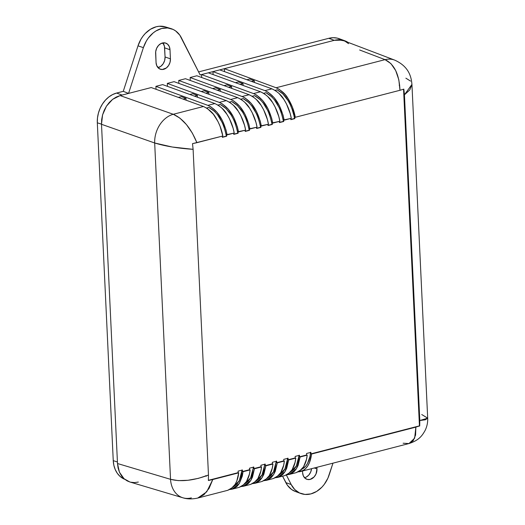 <?xml version="1.0" encoding="UTF-8"?>
<svg xmlns="http://www.w3.org/2000/svg" width="525" height="525" viewBox="0 0 525 525"><rect width="100%" height="100%" fill="white"/><g stroke="black" fill="none" stroke-linecap="round" stroke-linejoin="round"><path stroke-width="0.79" d="M399.683 85.122L399.21 85.319M205.485 475.748L206.345 476.201M232.116 489.169L229.891 489.49L234.773 488.086L237.241 486.15L239.348 483.473L242.287 476.155L243.036 471.719L239.38 483.407L232.116 489.169L239.157 487.364L244.296 484.332C247.59 480.729 249.532 475.919 250.123 469.895L243.036 471.719L242.491 471.529L242.419 470.026L238.094 471.142L238.16 472.644L208.405 480.322L238.16 472.644L238.094 471.142L242.419 470.026L242.491 471.529L250.123 469.895L243.036 471.719L242.491 471.529L249.578 469.698L249.506 468.195L253.831 467.079L253.903 468.582L260.991 466.758L261.535 466.948L254.448 468.779L253.903 468.582L260.991 466.758L260.918 465.255L265.243 464.133L265.315 465.642L272.403 463.811L272.947 464.002L265.86 465.833L265.315 465.642L272.403 463.811L272.331 462.308L276.655 461.193L276.728 462.696L283.815 460.865L284.36 461.055L277.272 462.886L276.728 462.696L283.815 460.865L283.743 459.362L288.067 458.246L288.14 459.749L295.227 457.925L295.772 458.115L288.684 459.939L288.14 459.749L295.227 457.925L295.155 456.415L299.48 455.3L299.552 456.809L306.639 454.978L307.184 455.168L300.097 456.999L299.552 456.809L306.639 454.978L306.567 453.475L310.892 452.36L310.964 453.863L419.442 425.873L403.561 89.224L419.711 425.965L310.964 453.863L419.442 425.873L415.866 427.127L414.652 438.191L408.942 443.559L403.128 443.225M191.376 497.864A24.682 18.985 -73.4 0 1 182.956 497.805C184.852 498.428 190.05 499.813 197.886 498.015L227.745 490.311L232.883 487.279C236.178 483.676 238.12 478.866 238.711 472.835L208.392 480.493L208.471 475.053L193.108 149.33L192.504 143.653L222.823 135.995C221.642 129.373 219.174 123.08 215.427 117.114C213.032 112.809 209.048 109.272 203.464 106.496L173.289 114.279A24.682 18.742 109.4 0 0 154.678 142.99C165.257 146.226 178.067 148.339 193.108 149.33L192.504 143.653L196.901 142.682C190.818 128.061 182.949 118.591 173.289 114.279L179.858 118.086L186.447 124.596L192.34 133.101L196.901 142.682L222.823 135.995L220.087 126.308L217.993 121.57L213.34 114.22L207.342 108.518L203.464 106.496L151.246 87.55L120.107 95.583L173.289 114.279L203.464 106.496L151.246 87.55L120.107 95.583L112.645 99.33L106.49 106.103L102.572 114.87L101.502 124.294L154.678 142.99L170.54 479.325L178.297 480.618L187.93 480.283L198.371 478.36L208.471 475.053L193.108 149.33L172.213 147.007L154.678 142.99A24.682 18.742 -70.6 0 1 173.289 114.279L120.107 95.583L116.281 97.033L112.645 99.33L109.338 102.395L106.49 106.103L104.206 110.316L102.572 114.87L101.66 119.588L101.502 124.294L117.495 463.523L170.54 479.325A24.682 18.985 106.6 0 0 182.693 497.726M226.675 136.205L222.338 137.123L226.341 136.093C223.499 121.767 217.678 112.212 208.884 107.428L206.581 108.025L208.884 107.428L214.673 111.517L217.376 114.555L222.049 122.227L223.893 126.65L226.675 136.205L222.351 137.32L226.675 136.205L226.603 134.702L234.235 133.048C233.054 126.427 230.587 120.133 226.839 114.168C224.451 109.863 220.461 106.326 214.876 103.55L207.867 105.361C217.304 109.732 223.729 119.575 227.148 134.879L234.235 133.048L233.113 128.225L229.405 118.624L226.839 114.168L222.062 108.294L218.754 105.571L214.876 103.55L162.658 84.604L155.899 86.349L207.867 105.361L214.876 103.55L162.658 84.604L155.899 86.349L156.037 89.283L155.899 86.349L207.867 105.361L211.011 106.916L217.055 112.304L222.219 120.212L225.953 129.787L227.148 134.879L226.603 134.702L226.675 136.205M238.088 133.258L233.75 134.183L237.753 133.147C234.911 118.821 229.09 109.266 220.297 104.482L217.993 105.079L220.297 104.482L226.085 108.57L231.269 115.211L233.461 119.28L235.305 123.703L238.088 133.258L233.763 134.374L238.088 133.258L238.015 131.755L245.648 130.102C244.466 123.48 241.999 117.187 238.252 111.228C235.863 106.923 231.873 103.379 226.288 100.603L219.279 102.414C228.716 106.792 235.141 116.629 238.56 131.933L245.648 130.102L244.525 125.278L240.817 115.677L238.252 111.228L233.474 105.354L230.167 102.624L226.288 100.603L174.07 81.657L167.311 83.403L219.279 102.414L226.288 100.603L174.07 81.657L167.311 83.403L167.449 86.343L167.311 83.403L219.279 102.414L222.423 103.97L228.467 109.357L233.632 117.265L237.366 126.84L238.56 131.933L238.015 131.755L238.088 133.258M249.5 130.318L245.162 131.237L249.165 130.2C246.323 115.881 240.502 106.326 231.709 101.535L229.405 102.132L231.709 101.535L237.497 105.63L242.688 112.271L244.873 116.34L246.717 120.763L249.5 130.318L245.175 131.434L249.5 130.318L249.427 128.809L257.06 127.162C255.878 120.533 253.411 114.247 249.664 108.281C247.275 103.976 243.285 100.439 237.7 97.663L230.692 99.468C240.128 103.845 246.553 113.682 249.972 128.986L257.06 127.162L255.938 122.332L252.23 112.731L249.664 108.281L244.886 102.408L241.579 99.684L237.7 97.663L185.482 78.717L178.723 80.456L230.692 99.468L237.7 97.663L185.482 78.717L178.723 80.456L178.861 83.396L178.723 80.456L230.692 99.468L233.835 101.023L239.879 106.418L245.044 114.325L248.778 123.893L249.972 128.986L249.427 128.809L249.5 130.318M260.912 127.372L256.581 128.29L260.577 127.26C257.736 112.934 251.915 103.379 243.121 98.595L240.817 99.186L243.121 98.595L248.909 102.683L251.619 105.722L256.285 113.393L258.129 117.817L260.912 127.372L256.587 128.487L260.912 127.372L260.84 125.869L268.472 124.215C267.291 117.593 264.823 111.3 261.076 105.335C258.687 101.03 254.697 97.493 249.113 94.717L242.104 96.521C251.541 100.898 257.972 110.742 261.384 126.046L268.472 124.215L267.35 119.385L263.642 109.791L261.076 105.335L256.298 99.461L252.991 96.738L249.113 94.717L196.895 75.771L190.135 77.516L242.104 96.521L249.113 94.717L196.895 75.771L190.135 77.516L190.273 80.45L190.135 77.516L242.104 96.521L245.254 98.083L251.291 103.471L256.456 111.379L260.19 120.953L261.384 126.046L260.84 125.869L260.912 127.372M272.324 124.425L267.993 125.344L271.996 124.313C269.148 109.987 263.327 100.432 254.533 95.648L252.23 96.246L254.533 95.648L260.321 99.737L263.032 102.775L267.697 110.447L269.542 114.87L272.324 124.425L267.999 125.541L272.324 124.425L272.252 122.922L279.884 121.268C278.703 114.647 276.235 108.353 272.488 102.395C270.099 98.09 266.109 94.546 260.525 91.77L253.516 93.581C262.953 97.958 269.384 107.796 272.797 123.099L279.884 121.268L278.762 116.445L275.054 106.844L272.488 102.395L267.711 96.515L264.403 93.791L260.525 91.77L208.307 72.824L201.548 74.57L253.516 93.581L260.525 91.77L208.307 72.824L201.548 74.57L201.685 77.51L201.548 74.57L253.516 93.581L256.666 95.137L262.703 100.524L267.868 108.432L271.602 118.007L272.797 123.099L272.252 122.922L272.324 124.425M283.736 121.485L279.405 122.404L283.408 121.367C280.56 107.047 274.739 97.493 265.945 92.702L263.642 93.299L265.945 92.702L271.733 96.79L274.444 99.835L279.11 107.5L280.954 111.93L283.736 121.485L279.412 122.601L283.736 121.485L283.664 119.976L291.296 118.322C290.115 111.7 287.647 105.407 283.9 99.448C281.512 95.143 277.522 91.599 271.937 88.83L264.928 90.635C274.365 95.012 280.796 104.849 284.209 120.153L291.296 118.322L290.174 113.498L286.466 103.897L283.9 99.448L279.123 93.575L275.815 90.845L271.937 88.83L219.726 69.877L212.96 71.623L264.928 90.635L271.937 88.83L219.726 69.877L212.96 71.623L213.098 74.563L212.96 71.623L264.928 90.635L268.078 92.19L274.116 97.578L279.28 105.492L283.014 115.06L284.209 120.153L283.664 119.976L283.736 121.485M244.637 483.978L250.622 477.901L253.483 467.171M243.534 486.235L250.569 484.424L255.708 481.386C259.002 477.789 260.945 472.973 261.535 466.948L254.448 468.779L250.793 480.467L243.528 486.229L241.303 486.55L246.186 485.139L248.653 483.21L250.76 480.526L252.459 477.159L254.448 468.779L253.903 468.582L253.831 467.079L249.506 468.195L249.578 469.698L250.123 469.895L249.421 474.108L246.52 481.484L242.419 485.894L239.098 487.384M256.049 481.038L262.034 474.961L264.895 464.225M254.947 483.295L261.982 481.477L267.12 478.446C270.414 474.843 272.357 470.033 272.947 464.002L265.86 465.833L262.205 477.52L254.947 483.282L252.715 483.604M267.461 478.091L273.446 472.014L276.308 461.278M266.359 480.349L273.394 478.531L278.532 475.499C281.827 471.896 283.769 467.086 284.36 461.055L277.272 462.886L273.617 474.574L266.359 480.336L264.127 480.657M278.873 475.145L284.858 469.068L287.72 458.338M277.771 477.402L284.806 475.591L289.944 472.553C293.239 468.956 295.181 464.139 295.772 458.115L288.684 459.939L285.029 471.627L277.771 477.389L275.54 477.711L280.422 476.306L282.89 474.377L284.996 471.693L286.696 468.326L288.684 459.939L288.14 459.749L288.067 458.246L283.743 459.362L283.815 460.865L284.36 461.055L283.658 465.268L280.757 472.651L276.655 477.054L273.335 478.551M290.286 472.198L296.271 466.121L299.132 455.392M233.225 486.924L239.21 480.848L242.071 470.118M289.183 474.456L296.218 472.644L301.357 469.606C304.651 466.01 306.593 461.199 307.184 455.168L300.097 456.999L296.441 468.687L289.183 474.449L286.952 474.771L291.834 473.36L294.302 471.43L296.408 468.746L298.108 465.386L300.097 456.999L299.552 456.809L299.48 455.3L295.155 456.415L295.227 457.925L295.772 458.115L295.07 462.328L292.169 469.704L288.067 474.114L284.747 475.604M294.827 118.624L290.817 119.457L294.492 118.506C293.527 112.278 291.375 106.293 288.041 100.57C285.751 96.259 282.109 92.676 277.115 89.821L275.054 90.353L277.115 89.821L282.877 93.916L288.041 100.57L290.22 104.639L292.051 109.062L294.827 118.624L290.824 119.654L294.827 118.624L294.755 117.114L294.827 118.624M290.824 119.654L290.765 118.46L290.824 119.654M279.412 122.601L279.353 121.406L279.412 122.601M267.999 125.541L267.94 124.353L267.999 125.541M256.587 128.487L256.528 127.299L256.587 128.487M245.175 131.434L245.116 130.239L245.175 131.434M233.763 134.374L233.704 133.186L233.763 134.374M222.351 137.32L222.292 136.132L222.351 137.32M250.51 484.437L253.831 482.947L257.933 478.544L260.833 471.161L261.535 466.948L260.991 466.758L260.918 465.255L265.243 464.133L265.315 465.642L265.86 465.833L263.872 474.219L262.172 477.579L260.065 480.263L257.598 482.193L252.702 483.61M261.923 481.491L265.243 480.001L269.345 475.598L272.245 468.215L272.947 464.002L272.403 463.811L272.331 462.308L276.655 461.193L276.728 462.696L277.272 462.886L275.284 471.273L273.584 474.633L271.478 477.317L269.01 479.246L264.114 480.664M227.686 490.324L231.007 488.834L235.102 484.431L236.814 480.966L238.711 472.835L212.789 479.528L209.094 488.348L203.903 494.753L197.774 498.041L206.699 491.846L212.789 479.528L208.392 480.493L208.471 475.053C193.738 480.585 181.092 482.009 170.54 479.325L154.678 142.99L101.502 124.294L117.495 463.523L119.424 472.178L124.057 478.741L129.826 481.976L182.956 497.805A24.682 18.985 -73.4 0 1 170.54 479.325L117.495 463.523L118.092 468.038L119.424 472.178L121.439 475.794L124.057 478.741L127.188 480.907L129.885 481.996M185.981 98.346L181.328 96.646L178.395 97.401L181.328 96.646L185.981 98.346L183.074 99.1L185.981 98.346L186.047 100.177L185.981 98.346M197.393 95.406L192.741 93.699L189.807 94.454L192.741 93.699L197.393 95.406L194.486 96.154L197.393 95.406L197.459 97.23L197.393 95.406M208.806 92.459L204.153 90.753L201.226 91.514L204.153 90.753L208.806 92.459L205.898 93.207L208.806 92.459L208.871 94.29L208.806 92.459M220.218 89.513L215.565 87.813L212.638 88.568L215.565 87.813L220.218 89.513L217.311 90.261L220.218 89.513L220.283 91.343L220.218 89.513M231.63 86.566L226.977 84.866L224.05 85.621L226.977 84.866L231.63 86.566L228.723 87.321L231.63 86.566L231.696 88.397L231.63 86.566M243.042 83.626L238.389 81.92L235.463 82.674L238.389 81.92L243.042 83.626L240.135 84.374L243.042 83.626L243.108 85.45L243.042 83.626M253.496 466.968L251.875 475.033L250.392 478.334L248.522 481.025L244.617 483.998M264.908 464.021L263.287 472.087L261.804 475.387L259.934 478.078L256.029 481.051M276.321 461.081L274.7 469.14L273.217 472.441L271.346 475.138L267.442 478.104M287.733 458.135L287.155 462.374L284.635 469.501L282.758 472.192L278.854 475.164M299.145 455.188L298.567 459.428L296.048 466.554L294.171 469.245L290.266 472.218M242.084 469.914L241.507 474.154L238.98 481.274L237.11 483.971L233.205 486.938M296.159 472.658L299.48 471.168L303.581 466.764L306.482 459.382L307.184 455.168L306.639 454.978L306.567 453.475L310.892 452.36L310.964 453.863L311.509 454.053A31.736 17.916 75.5 0 1 300.595 471.516A31.736 17.916 75.5 0 1 298.351 471.831L303.247 470.413L305.714 468.484L307.821 465.8L309.52 462.44L311.509 454.053L415.866 427.127L415.583 435.074L413.162 440.764L408.942 443.559L300.595 471.516M404.44 94.802L419.803 420.525L419.711 425.965L419.803 420.525L425.368 419.79L427.685 418.156L419.803 420.525L404.44 94.802L411.941 84.413L409.808 89.9L404.44 94.802L403.83 89.132L404.44 94.802M249.683 79.006L246.875 79.734L249.683 79.006L254.317 80.719L249.683 79.006M251.547 81.427L254.317 80.719L251.547 81.427M399.978 90.28L403.83 89.132L399.978 90.28L398.829 79.82L395.706 70.599L390.935 63.623L385.035 59.647C394.255 64.07 399.236 74.281 399.978 90.28L295.299 117.292L292.451 107.264L287.963 98.398L285.246 94.71L279.234 89.309L276.104 87.754L224.372 68.683L224.51 71.617L224.372 68.683L276.104 87.754C281.636 90.543 285.587 94.093 287.963 98.398C291.677 104.37 294.118 110.67 295.299 117.292L399.978 90.28M294.755 117.114L295.299 117.292L294.755 117.114M254.382 82.458L254.317 80.719L254.382 82.458M421.733 414.514L427.685 418.156C427.875 422.487 427.002 426.615 425.073 430.533C422.087 435.776 419.088 440.265 408.942 443.559M310.557 452.242L309.98 456.488L307.46 463.608L305.583 466.298L301.685 469.271A29.971 16.925 -104.5 0 0 310.544 452.445M405.871 78.179L410.563 81.099M394.905 60.204A24.682 19.228 110.8 0 0 385.035 59.647L276.104 87.754L385.035 59.647A24.682 19.228 -69.2 0 1 394.669 60.112A24.682 19.228 -69.2 0 1 394.793 60.158M130.699 482.206L134.466 482.6L138.331 482.062M359.651 49.987L385.035 59.647L359.651 49.987M343.901 40.792L341.906 40.176L334.274 40.327L224.372 68.683L334.274 40.327L328.768 38.312L198.607 71.899L328.768 38.312L334.274 40.327A27.497 21.295 -71.3 0 1 344.754 40.753A27.497 21.295 -71.3 0 1 347.917 42.322L342.779 40.156L338.586 39.723L334.274 40.327L338.139 39.788L343.816 40.76L394.669 60.112C408.673 66.373 411.272 76.479 411.941 84.413L427.685 418.156M348.548 43.647L345.417 41.475M162.409 42.991A8.991 6.963 -71.3 0 1 165.834 43.129A8.991 6.963 -71.3 0 1 170.002 49.744L164.633 47.847A9.155 7.088 108.7 0 0 162.855 42.892L164.41 46.174L165.06 56.962L170.428 58.853A8.991 6.963 -71.3 0 1 160.506 69.274A8.991 6.963 -71.3 0 1 156.056 62.56L156.758 65.717L159.593 68.893L162.238 69.51L166.373 67.948L168.61 65.487L170.041 62.291L170.428 58.853L170.002 49.744L164.633 47.847L165.06 56.962L170.428 58.853L170.002 49.744L169.299 46.587L167.606 44.198L165.191 42.932L161.018 43.516L158.484 45.472L156.614 48.353L155.689 51.732L156.056 62.56L155.63 53.452A8.991 6.963 -71.3 0 1 162.409 42.991M300.799 493.5A26.447 20.475 -71.3 0 0 310.879 493.907L316.673 491.42L321.917 487.154L324.207 484.45L327.895 478.183L332.975 463.162L329.221 474.731A26.447 20.475 -71.3 0 1 310.879 493.907L304.999 494.432L299.48 492.942L294.755 489.556L291.191 484.549L285.81 482.593A26.283 20.35 108.7 0 0 295.358 491.485L300.799 493.5A26.447 20.475 -71.3 0 1 291.191 484.549L286.394 475.04L291.191 484.549L285.81 482.593L282.568 476.168L287.418 485.264L291.572 489.477L295.404 491.505M113.249 460.635A25.567 19.799 108.7 0 0 124.733 479.305L120.048 476.398L117.338 473.347L115.244 469.599L113.866 465.308L113.249 460.635L117.423 461.993L113.249 460.635L97.315 122.804L113.249 460.635M101.496 124.162L97.315 122.804L101.496 124.162M116.596 93.056A25.567 19.799 108.7 0 0 97.315 122.804L97.486 117.928L98.431 113.039L100.118 108.321L102.487 103.957L105.44 100.111L108.865 96.935L112.632 94.553L116.596 93.056L122.102 95.071L116.596 93.056L123.263 91.337L116.596 93.056M122.102 95.071L128.566 93.404L123.263 91.337L128.566 93.404L143.384 47.65L138.003 45.826L123.263 91.337L138.003 45.826L143.384 47.65A26.447 20.475 -71.3 0 1 170.979 28.606A26.447 20.475 -71.3 0 1 181.414 37.839L200.137 74.931L334.274 40.327L200.137 74.931L179.799 35.149L175.613 30.909L173.125 29.439L167.606 27.956L161.726 28.475L155.932 30.962L153.215 32.891L148.398 37.931L146.39 40.943L143.384 47.65L128.566 93.404L122.102 95.071M170.979 28.606L165.434 26.9A26.283 20.35 108.7 0 0 138.003 45.826L140.995 39.158L142.99 36.166L145.268 33.482L150.478 29.242L156.233 26.768L159.18 26.257L165.467 26.906M344.754 40.753L339.314 38.738A27.661 21.42 108.7 0 0 328.768 38.312L333.106 37.708L337.326 38.141L341.263 39.605M157.992 67.653A9.155 7.088 108.7 0 0 165.06 56.962L164.666 60.46L163.216 63.709L160.932 66.222L157.992 67.653M316.975 468.93L316.897 467.309L316.975 468.93A8.991 6.963 -71.3 0 1 307.053 479.351A8.991 6.963 -71.3 0 1 302.603 472.644L303.306 475.794L304.999 478.183L307.414 479.45L310.196 479.397L314.121 476.917L315.991 474.029L316.975 468.93L314.278 467.985L316.975 468.93M302.531 471.017L302.603 472.644L302.531 471.017M304.539 477.73L306.127 477.153L308.7 475.164L310.603 472.224L311.561 468.687A9.155 7.088 108.7 0 1 304.539 477.73"/></g></svg>
